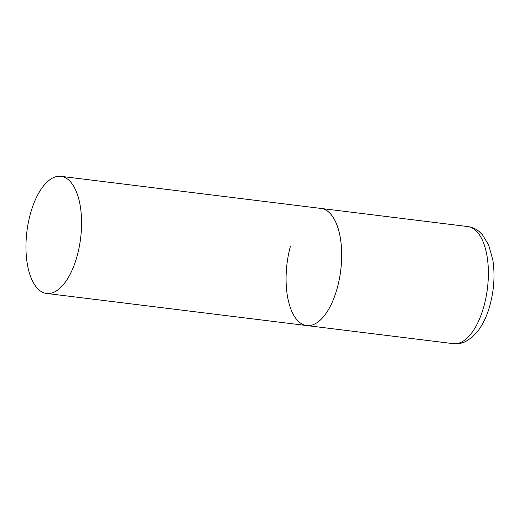 <?xml version="1.0" encoding="UTF-8"?>
<svg xmlns="http://www.w3.org/2000/svg" width="520" height="520" viewBox="0 0 520 520"><rect width="100%" height="100%" fill="white"/><g stroke="black" fill="none" stroke-linecap="round" stroke-linejoin="round"><path stroke-width="0.78" d="M60.996 176.339A58.994 27.066 -83 0 0 28.321 222.671A58.994 27.066 -83 0 0 38.766 289.705A58.994 27.066 -83 0 0 46.534 293.436A58.994 27.066 -83 0 0 79.209 247.104A58.994 27.066 -83 0 0 68.764 180.069A58.994 27.066 -83 0 0 60.996 176.339L467.805 226.564A58.994 27.066 97 0 1 484.003 305.942A58.994 27.066 97 0 1 453.349 343.662L306.644 325.546A58.994 27.066 -83 0 0 339.32 279.214A58.994 27.066 -83 0 0 328.874 212.18A58.994 27.066 -83 0 0 321.1 208.455A58.994 27.066 97 0 1 337.304 287.827A58.994 27.066 97 0 1 306.644 325.546A58.994 27.066 97 0 1 290.446 246.175M453.349 343.662C457.697 344.136 461.832 343.408 465.757 341.484L472.01 337.35L478.094 330.811C483.262 323.843 487.24 315.237 490.029 304.993C494.104 289.627 495.034 274.619 492.83 259.961L488.683 245.044L482.456 234.786L479.31 231.692C475.976 228.872 472.134 227.162 467.805 226.564M306.644 325.546L46.534 293.436"/></g></svg>
